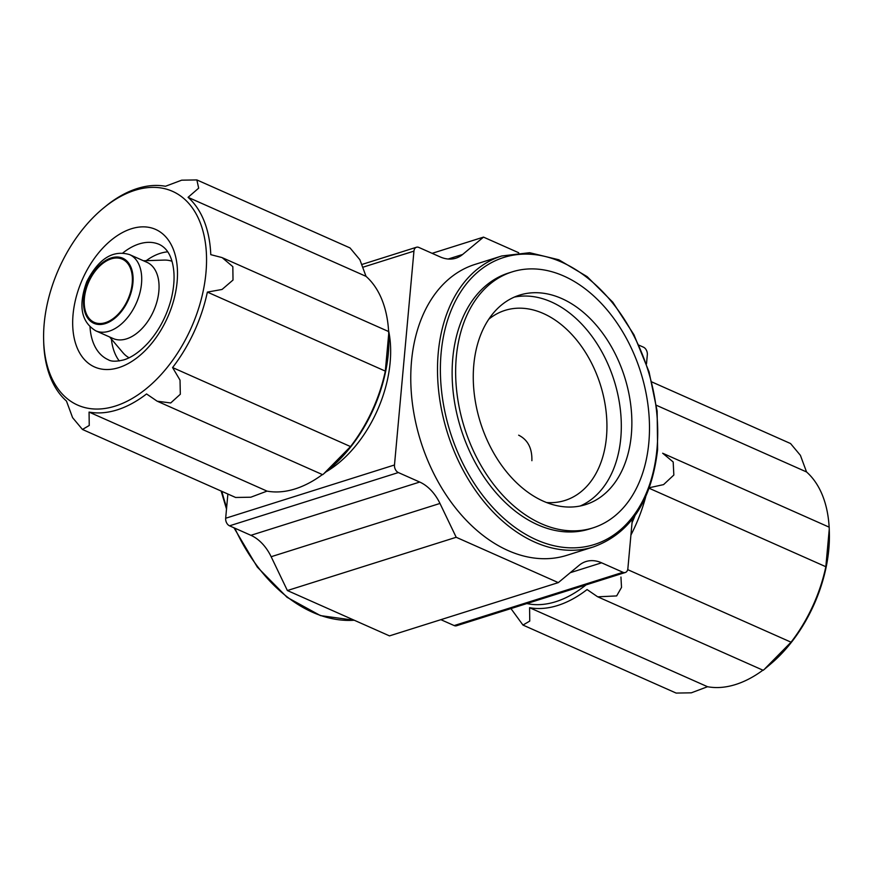 <?xml version="1.0" encoding="UTF-8"?>
<svg xmlns="http://www.w3.org/2000/svg" width="873" height="873" viewBox="0 0 873 873"><rect width="100%" height="100%" fill="white"/><g stroke="black" fill="none" stroke-linecap="round" stroke-linejoin="round"><path stroke-width="1.31" d="M101.868 209.422A116.938 72.481 113.9 0 1 206.268 251.293A116.938 72.481 113.9 0 1 115.258 406.087A116.938 72.481 113.9 0 1 43.65 340.546A116.938 72.481 113.9 0 1 101.868 209.422L107.968 204.424A119.994 74.369 113.9 0 1 165.455 186.276L181.682 180.176L196.862 179.925L198.673 188.153L188.066 197.331A119.994 74.369 113.9 0 1 210.775 254.654L222.135 257.6L232.829 266.658L233.015 280.037L222.058 289.454L207.359 292.095A119.994 74.369 113.9 0 1 172.581 367.555L180.024 380.126L180.329 394.236L170.715 402.966L157.184 401.209L146.555 393.952A119.994 74.369 113.9 0 1 117.189 409.874A119.994 74.369 113.9 0 1 89.068 412.089L89.242 425.478L82.455 429.461L72.601 417.665L66.457 401.045A119.994 74.369 113.9 0 1 43.748 343.722L43.825 345.85M196.862 179.925L350.029 247.932L359.883 259.739L366.027 276.348A119.994 74.369 -66.1 0 1 388.627 331.544L388.834 336.847A116.938 72.481 113.9 0 1 330.605 467.972L322.661 474.694L157.893 401.515M324.516 472.97L350.531 446.583A119.994 74.369 -66.1 0 0 385.32 371.112L388.725 333.672M82.455 429.461L235.623 497.468L250.802 497.217L267.029 491.117A119.994 74.369 -66.1 0 0 322.41 474.563M105.393 322.661A34.571 21.432 113.9 0 1 94.273 322.366A34.571 21.432 113.9 0 1 88.719 282.066A34.571 21.432 113.9 0 1 122.329 259.172A34.571 21.432 113.9 0 1 130.754 291.364A34.571 21.432 113.9 0 1 105.393 322.661M531.886 460.693C532.214 448.253 527.794 439.752 518.649 435.18M632.368 519.151L627.873 568.618A6.1 4.201 -107.5 0 1 625.33 572.492A6.1 4.201 -107.5 0 1 622.984 572.295L601.606 562.812A40.671 28.001 -107.5 0 0 585.958 561.535A40.671 28.001 -107.5 0 0 579.181 565.268L558.305 582.618L456.197 537.277L439.97 503.448A40.671 28.001 -107.5 0 0 419.717 482.049L398.35 472.555A6.1 4.201 -107.5 0 1 394.487 464.982L413.944 251.118A6.1 4.201 -107.5 0 1 416.486 247.245A6.1 4.201 -107.5 0 1 418.833 247.43L440.21 256.924A40.671 28.001 -107.5 0 0 455.859 258.19A40.671 28.001 -107.5 0 0 462.635 254.469L483.511 237.118L518.693 252.733M456.197 537.277L287.381 590.541L389.489 635.882L558.305 582.618M287.381 590.541L271.154 556.723L439.97 503.448M227.875 494.031L225.671 518.246A6.1 4.201 -107.5 0 0 229.534 525.819L250.9 535.313A40.671 28.001 -107.5 0 1 271.154 556.723M388.561 330.485A101.683 63.02 113.9 0 1 326.066 471.835M432.124 253.334L483.511 237.118M639.025 345.206L643.466 347.181A6.1 4.201 -107.5 0 1 647.33 354.754L646.489 363.965M625.33 572.492L456.514 625.755A6.1 4.201 -107.5 0 1 454.167 625.57L440.876 619.666M593.542 546.891L566.806 555.326A152.524 105 -107.5 0 1 456.132 508.697A152.524 105 -107.5 0 1 411.51 361.291A152.524 105 -107.5 0 1 475.01 264.41L501.735 255.975A152.524 105 72.5 0 0 447.511 433.03A152.524 105 72.5 0 0 593.542 546.891C630.23 533.49 651.585 501.047 657.609 449.54L657.14 411.041L649.054 371.854L633.929 334.719L612.813 302.233L587.169 276.654L558.796 259.761L529.649 252.712L501.735 255.975M586.034 584.888A116.938 72.481 113.9 0 1 555.774 601.693A116.938 72.481 113.9 0 1 526.877 603.559M635.02 515.605A116.938 72.481 113.9 0 1 632.041 522.752M510.945 608.579L522.971 625.068L529.758 621.085L529.584 607.695A119.994 74.369 -66.1 0 0 557.705 605.48A119.994 74.369 -66.1 0 0 587.071 589.559L597.699 596.826L616.654 595.921L621.521 587.409L620.943 577.053M630.928 535.04A119.994 74.369 -66.1 0 0 645.693 496.857M649.392 487.712L663.567 484.613L673.847 475.021L673.181 461.97L662.651 453.207M829.175 527.15L829.35 532.454A116.938 72.481 113.9 0 1 771.132 663.578L763.188 670.3L598.54 597.176M651.869 381.959L790.545 443.539L800.399 455.335L806.543 471.955A119.994 74.369 -66.1 0 1 829.143 527.15M829.252 529.278L825.836 566.719A119.994 74.369 -66.1 0 1 791.047 642.19L765.032 668.576M529.584 607.695L707.545 686.724A119.994 74.369 -66.1 0 0 762.926 670.169M707.545 686.724L691.318 692.824L676.139 693.075L522.971 625.068M129.597 254.61L146.937 262.304A41.686 25.841 113.9 0 1 157.085 301.13A41.686 25.841 113.9 0 1 126.52 338.866A41.686 25.841 113.9 0 1 113.097 338.517L95.757 330.812C81.058 321.886 78.079 305.463 86.82 281.553C98.66 258.67 112.923 249.689 129.597 254.61A41.686 25.841 113.9 0 1 139.745 293.426A41.686 25.841 113.9 0 1 109.18 331.173A41.686 25.841 113.9 0 1 95.757 330.812M129.084 357.777A52.871 32.77 113.9 0 1 122.897 352.659L109.627 336.978M143.467 260.765L164.004 260.089A52.871 32.77 113.9 0 1 171.937 261.245M119.263 360.953A63.042 39.078 113.9 0 1 111.395 339.062M146.206 260.678A63.042 39.078 113.9 0 1 167.714 251.839M631.332 434.852A109.823 75.591 72.5 0 0 599.205 328.717A109.823 75.591 72.5 0 0 519.511 295.15A109.823 75.591 72.5 0 0 480.466 422.63A109.823 75.591 72.5 0 0 585.608 504.605A109.823 75.591 72.5 0 0 631.332 434.852M648.835 442.622A134.224 92.396 72.5 0 0 609.572 312.905A134.224 92.396 72.5 0 0 512.167 271.874A134.224 92.396 72.5 0 0 464.447 427.683A134.224 92.396 72.5 0 0 592.953 527.881A134.224 92.396 72.5 0 0 648.835 442.622M512.167 271.874L508.653 272.987A134.224 92.396 72.5 0 0 460.933 428.796A134.224 92.396 72.5 0 0 589.439 528.994L592.953 527.881M546.585 502.532A99.653 68.596 72.5 0 0 564.962 500.458A99.653 68.596 72.5 0 0 606.451 437.166A99.653 68.596 72.5 0 0 577.304 340.852A99.653 68.596 72.5 0 0 504.987 310.395A99.653 68.596 72.5 0 0 488.749 319.245M580.239 505.991A109.823 75.591 72.5 0 0 620.779 438.181A109.823 75.591 72.5 0 0 514.328 297.093M267.029 491.117L89.068 412.089M366.027 276.348L188.066 197.331M385.32 371.112L207.359 292.095M350.531 446.583L172.581 367.555M656.42 405.301L806.543 471.955M649.185 488.28L825.836 566.719M627.698 569.643L791.047 642.19M250.9 535.313L419.717 482.049M229.534 525.819L398.35 472.555M225.671 518.246L394.487 464.982M363.146 267.149L413.944 251.118M448.187 259.019L462.635 254.469M454.167 625.57L622.984 572.295M570.222 572.71L601.606 562.812M105.317 323.599A35.586 22.054 113.9 0 1 88.468 281.084A35.586 22.054 113.9 0 1 131.114 267.618A35.586 22.054 113.9 0 1 105.317 323.599M122.897 252.93A63.042 39.078 113.9 0 1 159.41 244.484C166.557 247.943 171.119 255.145 173.083 266.079C174.884 275.912 174.207 287.119 171.043 299.712C166.481 316.484 158.788 330.922 147.963 343.034C139.647 351.895 131.605 357.504 123.835 359.872C116.371 361.684 111.166 361.629 108.241 359.72A63.042 39.078 113.9 0 1 90.017 326.96M118.761 367.631A75.253 46.64 113.9 0 1 83.153 277.734A75.253 46.64 113.9 0 1 173.312 249.285A75.253 46.64 113.9 0 1 118.761 367.631M656.987 448.918A150.494 103.592 72.5 0 0 506.013 256.793A150.494 103.592 72.5 0 0 484.133 497.25A150.494 103.592 72.5 0 0 656.987 448.918M221.862 491.357A152.524 105 72.5 0 0 226.642 507.486M234.826 528.176A152.524 105 72.5 0 0 354.252 620.234M43.65 340.546L43.792 345.195M362.055 264.421L416.486 247.245M221.131 491.041L226.5 509.035M233.975 527.794L257.306 567.09L287.064 597.318L320.456 615.607L354.307 620.266M388.649 331.554L223.052 258.026M663.425 453.567L829.164 527.161"/></g></svg>
